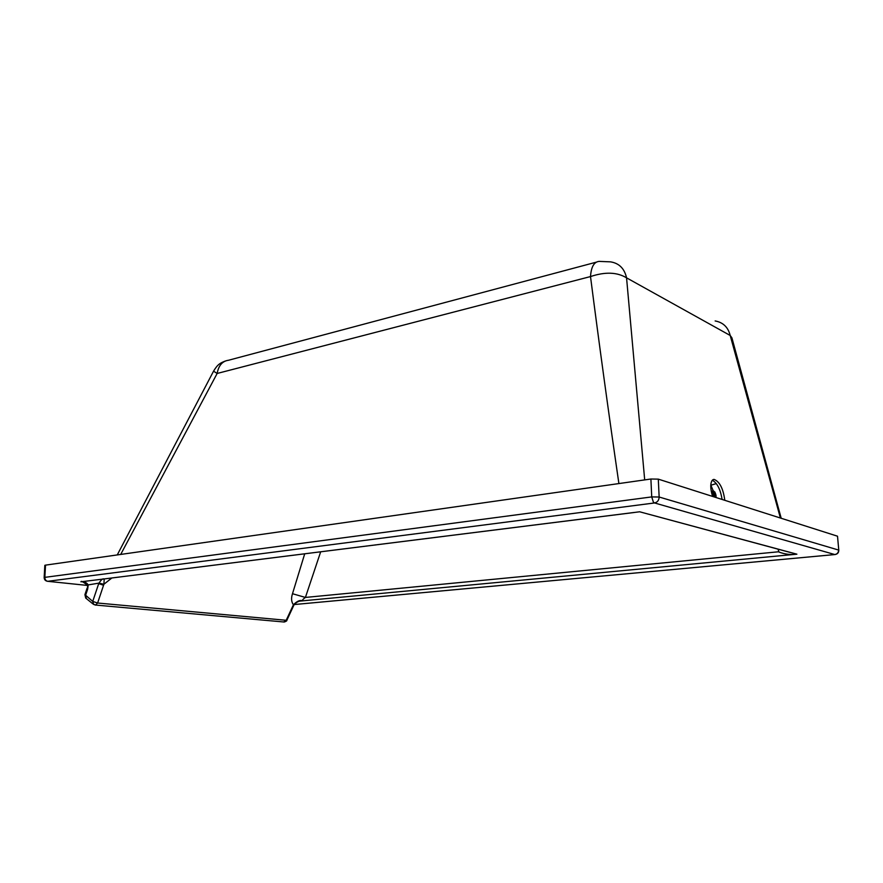 <?xml version="1.0" encoding="UTF-8"?>
<svg xmlns="http://www.w3.org/2000/svg" width="883" height="883" viewBox="0 0 883 883"><rect width="100%" height="100%" fill="white"/><g stroke="black" fill="none" stroke-linecap="round" stroke-linejoin="round"><path stroke-width="1.32" d="M722.084 499.447C720.451 489.348 717.184 482.946 712.283 480.231M294.039 604.767L293.421 604.745C297.141 601.047 300.209 599.756 302.637 600.848C303.774 601.345 298.907 599.303 294.094 604.689L293.421 604.745C291.335 601.908 291.026 598.232 292.494 593.718L304.712 553.807M292.494 593.718L305.408 597.438L320.672 551.809M778.033 549.16L778.972 552.052C784.932 554.281 790.903 554.988 796.885 554.182L643.221 512.747M789.954 552.317L796.885 554.182L302.814 600.826C301.986 600.396 302.847 599.27 305.408 597.438L778.718 551.765M724.788 500.308C723.21 488.498 719.612 481.522 713.994 479.381L712.305 480.209C710.164 483.332 710.252 488.74 712.581 496.423M105.43 578.784L639.656 511.787L790.009 552.394M634.071 512.515L104.205 578.939L103.885 584.27L99.017 583.111L88.223 584.91C86.567 582.427 84.128 581.389 80.894 581.798L81.081 581.809C80.828 580.639 82.958 581.765 87.472 585.197L88.223 584.91L87.671 589.138L87.483 585.286M80.894 581.798L105.088 578.829M111.854 577.979L103.885 584.27L97.616 603.023L286.202 620.285L286.898 620.175L294.017 604.855M715.142 320.948C723.133 322.405 728.144 327.251 730.208 335.485L626.555 277.836C617.096 272.107 605.087 271.688 590.506 276.567C591.18 266.821 594.093 261.754 599.237 261.39L610.517 261.854C619.115 263.211 624.458 268.531 626.555 277.836L644.689 479.899M781.201 518.277L731.897 337.803L730.208 335.485L780.395 518.012M293.355 604.899L286.202 620.285L283.675 621.974M294.171 604.546L835.152 554.535M45.519 565.131L44.823 565.33L44.161 577.548L44.856 577.35C44.923 579.579 45.883 580.893 47.737 581.301L654.546 502.957C657.471 502.261 659.005 500.275 659.148 497.019L651.731 496.908L650.892 479.016L45.519 565.131L44.856 577.35L651.731 496.908L653.365 502.074L654.546 502.957L834.81 554.546C837.272 554.071 838.53 552.57 838.585 550.054L659.148 497.019L658.299 479.138L837.514 536.202L838.795 550.319C838.718 552.802 837.404 554.215 834.843 554.557L294.171 604.557M47.152 581.246L87.483 585.44L47.693 581.312C45.441 580.992 44.271 579.734 44.161 577.548L44.161 577.614M103.786 578.95C102.77 578.409 101.181 579.8 99.017 583.111M120.706 554.425L217.152 373.465L590.506 276.567C599.171 344.061 608.63 413.067 618.895 483.564M838.784 550.131L837.514 536.202M225.253 361.048C220.353 363.056 217.858 363.973 213.554 371.169L217.152 373.465C218.609 365.485 222.395 361.081 228.498 360.264M117.262 554.921L213.587 371.103M86.479 598.685L85.508 595.572L87.671 589.138M93.675 604.502L92.726 601.4L84.923 594.645L85.717 598.067L92.925 603.906L95.53 605.054L97.616 603.023L92.726 601.4L98.708 583.63L103.598 585.274M84.978 594.48L87.13 588.056M650.892 479.016L658.299 479.138M710.782 485.043L713.232 490.827M713.994 491.257L713.089 490.827C711.897 491.478 711.886 493.387 713.078 496.577M714.126 496.908C712.438 492.361 712.713 490.749 714.954 492.085L716.179 497.571M715.925 494.955L713.85 495.54L714.391 496.809L716.025 496.776L716.047 495.827L715.329 493.222L714.005 492.107M713.85 495.518L715.738 494.668M713.254 492.692L713.63 495.275M713.475 492.46L714.601 492.162M713.475 492.482L714.369 492.239M713.343 492.957L714.733 492.571M713.354 493.001L714.766 492.604M713.309 493.63L715.12 493.122M713.332 493.674L715.142 493.167M713.398 494.403L715.462 493.829M713.431 494.458L715.484 493.884M713.585 495.208L715.716 494.612M713.883 495.97L715.87 495.407M713.905 496.014L715.881 495.462M714.27 496.632L715.914 496.18M714.667 497.03L715.826 496.71M94.967 604.998L284.205 622.018C286.136 621.422 287.03 620.826 286.876 620.23M716.323 483.586L710.881 485.22M713.398 493.178L715.042 492.714M715.329 493.222L713.387 493.774M713.376 494.05L715.44 493.465M715.683 494.061L713.574 494.657M713.563 494.944L715.76 494.325M713.872 495.816L715.981 495.22M716.047 495.827L714.215 496.334M716.036 496.577L714.645 496.963M712.967 479.668L713.994 479.381M302.648 600.848L300.275 601.08M228.509 360.264L596.191 262.196M711.256 491.334L712.802 490.904"/></g></svg>
